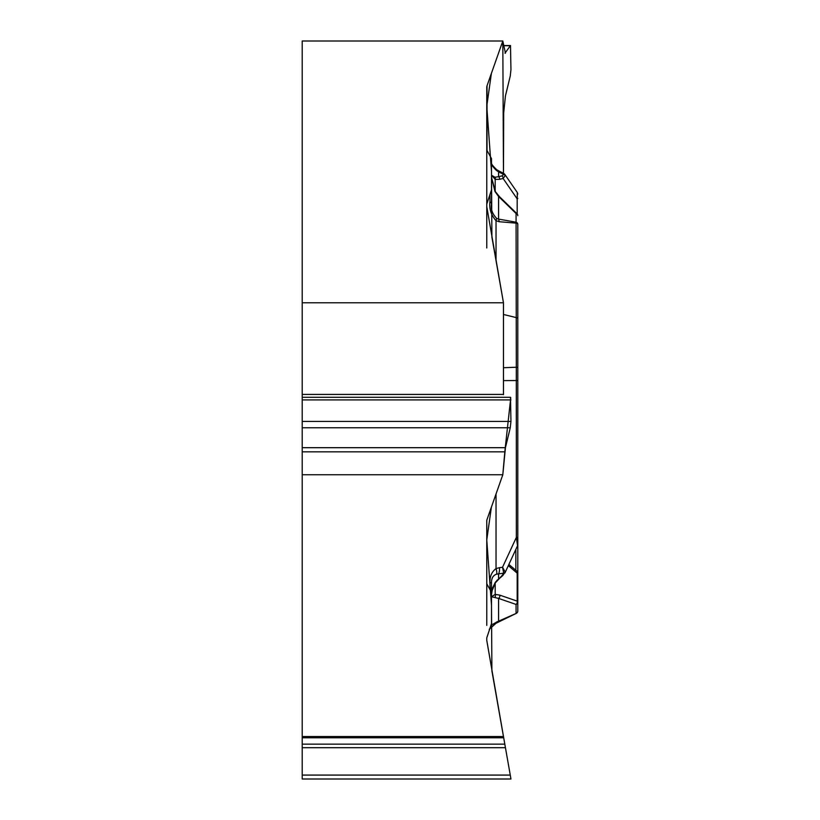 <?xml version="1.0" encoding="UTF-8"?>
<svg xmlns="http://www.w3.org/2000/svg" width="820" height="820" viewBox="0 0 820 820"><rect width="100%" height="100%" fill="white"/><g stroke="black" fill="none" stroke-linecap="round" stroke-linejoin="round"><path stroke-width="1.23" d="M302.211 736.534L302.211 451.83L504.812 451.83L502.814 474.739L491.375 507.19L486.772 539.929L491.498 605.396L491.897 670.903L505.438 747.697L503.47 736.534L302.211 736.534L302.211 737.774L503.685 737.774M302.211 474.739L502.814 474.739L487.029 519.511A16.831 8.415 0 0 0 486.772 520.977L486.772 583.758L491.498 592.327L491.498 623.6L486.772 637.888L486.772 640.348L503.47 736.534M302.211 451.83L302.211 41L502.814 41L487.029 85.772L487.029 151.741M302.211 302.795L503.47 302.795L486.772 206.609L486.772 204.149L491.498 189.861L491.498 175.234L494.962 177.222L498.591 176.71L498.591 171.892L496.623 170.57C493.179 167.321 491.467 164.84 491.498 163.139M487.029 85.772A16.831 8.415 180 0 0 486.772 87.227L486.772 150.019L491.498 158.588L491.498 204.108C490.606 209.069 492.328 213.846 496.674 218.448L498.591 219.104L499.298 221.728L496.038 220.744C491.067 214.983 489.038 208.649 489.95 201.761A7.882 3.946 0 0 1 491.498 204.108M510.952 779L510.265 775.074L510.952 779L302.211 779L302.211 737.774M302.211 775.074L510.265 775.074L505.438 747.697L302.211 747.697M504.976 53.177L510.491 45.52L510.952 69.628L510.265 75.993L505.438 95.909L503.685 112.934L503.47 173.286L502.814 41L491.375 73.441L486.772 106.19L491.498 171.647L491.897 237.164L503.47 302.795L503.47 394.666M302.211 447.689L505.438 447.689L510.265 427.773L510.952 421.408L510.491 397.3M505.438 447.689L502.814 474.739M302.211 394.42L503.47 394.42L503.47 302.795M505.438 53.177L502.814 41M491.498 623.6C490.606 625.311 492.328 624.778 496.674 622.001L516.313 613.35L496.038 623.251L489.253 629.319M496.674 622.001L496.038 623.251L489.95 628.294L491.211 626.541M486.772 583.758L486.772 625.373M503.47 367.729L516.313 367.237L516.067 213.497L498.591 196.472L494.962 191.439L491.498 177.263L491.498 189.861M491.498 594.726L491.498 582.641C491.467 578.151 493.179 575.322 496.623 574.164L503.695 573.159L502.537 567.255L505.171 572.011L502.834 575.486A2.624 1.353 -131.5 0 1 501.994 575.65L494.962 582.999L492.492 588.124L491.498 594.726M491.498 592.327L491.498 596.755L498.591 598.426A2.624 2.05 -71 0 0 499.708 595.105L517.174 601.121A2.624 1.824 0 0 1 517.697 601.798M517.789 515.472L517.789 603.786M517.789 598.118L517.789 224.332A2.624 2.276 180 0 0 516.067 222.189L498.591 219.104L498.591 196.472A2.624 1.486 -45.7 0 1 499.534 196.728L495.382 191.675L491.498 177.263M516.313 613.35L499.298 621.662L498.591 621.047L498.591 598.426L516.067 604.432L516.067 613.124A2.624 2.276 180 0 0 517.789 610.982A2.624 2.624 0 0 1 516.313 613.35A2.624 2.624 0 0 0 517.789 610.982L517.789 574.4M508.318 565.636L517.174 573.129L516.877 571.161M517.789 269.39L517.789 231.004M489.991 589.59L489.991 582.794C489.694 576.573 491.703 571.837 496.038 568.598A7.882 3.229 66.8 0 1 496.623 574.164M489.991 582.794L491.498 582.641M517.789 518.732L517.789 544.603L517.789 537.356L516.344 537.438L516.313 367.237A2.624 0.656 180 0 1 517.789 367.821M503.47 314.47L516.313 317.606A2.624 1.312 180 0 1 517.789 318.785L517.789 380.531L503.47 380.623M517.789 253.052L517.789 224.332A2.624 1.312 0 0 0 516.313 223.153L499.298 221.728M491.498 596.755L495.188 594.377L499.708 595.105M496.038 493.958L496.038 568.598L499.441 567.665A7.882 3.495 82.5 0 1 498.591 573.836L498.591 578.653A2.624 1.353 -131.5 0 0 499.431 578.489L502.834 575.486M504.915 572.985L517.553 545.71L516.344 537.438L502.537 567.255L499.441 567.665M505.171 572.011A2.624 2.265 -177.9 0 1 503.695 573.159L501.994 575.65M499.431 578.489L495.259 582.938A2.624 0.625 -142.4 0 1 494.962 582.999M517.789 602.3A2.624 2.276 180 0 1 516.067 604.432A2.624 2.05 -71 0 0 517.174 601.121L517.174 573.129A2.624 1.824 0 0 1 517.789 574.297M494.962 597.216A2.624 2.276 -94.1 0 0 495.188 594.377L495.188 583.03M496.038 260.637L496.038 220.744L496.674 218.448M486.772 150.019L486.772 204.149M486.772 206.609L486.772 247.988M504.812 174.393L505.171 175.613L503.101 178.452L499.708 179.313L495.188 179.354L491.498 175.234M491.487 162.944C491.139 163.764 492.881 166.019 496.735 169.73A7.882 0.84 122.5 0 1 496.623 170.57M496.735 169.73L499.411 171.247A7.882 0.943 116.5 0 0 498.591 171.892L503.695 174.434L503.613 173.348M517.789 198.389A2.624 0.728 180 0 1 517.174 198.85L517.358 192.587M505.171 175.613A2.624 2.286 -177.9 0 0 503.695 174.434L501.994 175.849A2.624 1.968 -104.2 0 1 503.101 178.452L517.174 198.85L517.174 213.948M499.708 179.313A2.624 1.968 -104.2 0 0 498.591 176.71L501.994 175.849M495.188 191.378L495.188 179.354A2.624 2.071 -73.2 0 0 494.962 177.222M302.211 744.14L504.812 744.14L486.772 640.451M510.768 397.69L504.812 451.83M302.211 399.924L510.952 399.924M302.211 421.408L510.952 421.408M302.211 427.773L510.265 427.773M503.623 45.715L510.265 45.715M515.841 549.39L515.841 570.31M489.95 201.761L489.95 194.555M497.596 579.72L495.188 582.507M516.067 213.497A2.624 2.276 0 0 1 517.789 215.639A2.624 2.624 0 0 0 516.426 213.333M510.409 397.3L302.211 397.3M510.409 45.52L503.593 45.52M508.871 564.437L517.41 571.591M516.846 571.099L517.789 573.139M517.543 545.679L517.789 544.582M495.259 582.938L491.733 591.599M517.328 192.546L504.864 174.475M503.449 173.256L499.411 171.247M517.348 192.628L517.789 194.053M503.828 173.471L504.546 174.065M517 213.753L499.534 196.728"/></g></svg>
